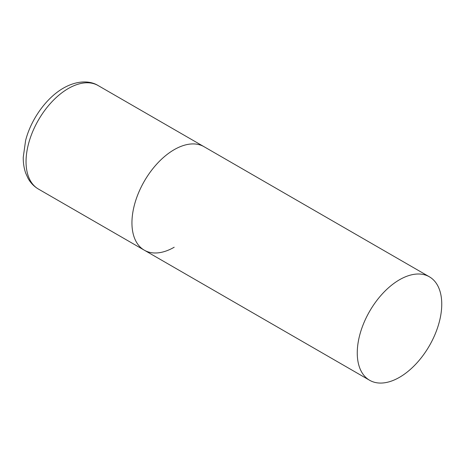 <?xml version="1.0" encoding="UTF-8"?>
<svg xmlns="http://www.w3.org/2000/svg" width="465" height="465" viewBox="0 0 465 465"><rect width="100%" height="100%" fill="white"/><g stroke="black" fill="none" stroke-linecap="round" stroke-linejoin="round"><path stroke-width="0.7" d="M174.189 247.235A59.747 34.491 -60 0 1 144.319 250.193A59.747 34.491 -60 0 1 135.158 202.322A59.747 34.491 -60 0 1 174.189 149.672A59.747 34.491 -60 0 1 204.065 146.713A59.747 34.491 120 0 0 158.024 162.721A59.747 34.491 120 0 0 131.944 222.845A59.747 34.491 120 0 0 144.319 250.193L38.421 189.057A59.747 34.491 -60 0 1 29.26 141.18A59.747 34.491 -60 0 1 68.291 88.53A59.747 34.491 -60 0 1 98.167 85.572C90.431 80.707 77.655 80.009 63.513 88.059C46.361 97.795 31.027 119.284 25.61 140.482L23.25 157.263C23.18 162.994 24.006 168.301 25.715 173.178L28.051 178.351C30.585 182.914 34.044 186.482 38.421 189.057M441.75 304.145A59.747 34.491 120 0 0 429.375 276.797A59.747 34.491 120 0 0 383.334 292.805A59.747 34.491 120 0 0 357.26 352.929A59.747 34.491 120 0 0 369.634 380.277A59.747 34.491 120 0 0 415.669 364.269A59.747 34.491 120 0 0 441.75 304.145M429.375 276.797L98.167 85.572M144.319 250.193L369.634 380.277"/></g></svg>
